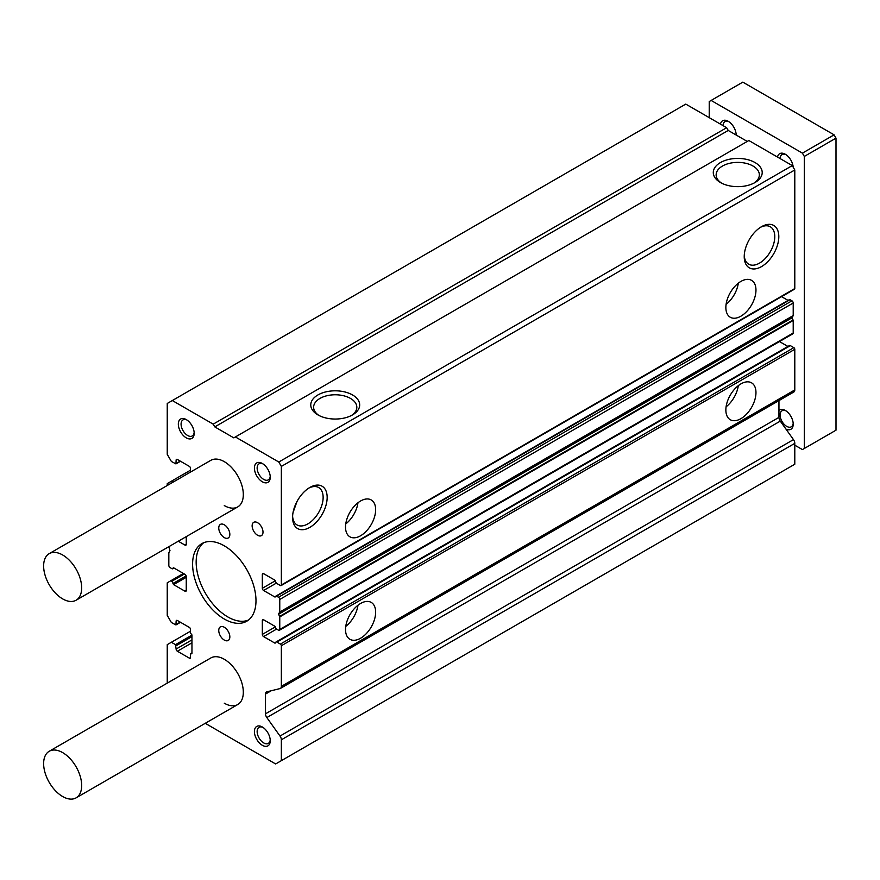 <?xml version="1.0" encoding="UTF-8"?>
<svg xmlns="http://www.w3.org/2000/svg" width="880" height="880" viewBox="0 0 880 880"><rect width="100%" height="100%" fill="white"/><g stroke="black" fill="none" stroke-linecap="round" stroke-linejoin="round"><path stroke-width="1.32" d="M49.203 553.652A26.895 15.532 -120 0 0 45.078 575.201A26.895 15.532 -120 0 0 62.656 598.895A26.895 15.532 -120 0 0 76.098 600.226A26.895 15.532 -120 0 0 80.223 578.677A26.895 15.532 -120 0 0 62.656 554.983A26.895 15.532 -120 0 0 49.203 553.652L210.848 460.328A26.895 15.532 60 0 1 224.29 461.659A26.895 15.532 60 0 1 241.868 485.353A26.895 15.532 60 0 1 237.743 506.902A26.895 15.532 60 0 1 224.29 505.571M49.203 751.278A26.895 15.532 60 0 1 62.656 752.609A26.895 15.532 60 0 1 80.223 776.303A26.895 15.532 60 0 1 76.098 797.863A26.895 15.532 60 0 1 62.656 796.532A26.895 15.532 60 0 1 45.078 772.827A26.895 15.532 60 0 1 49.203 751.278L210.848 657.954A26.895 15.532 60 0 1 224.29 659.285A26.895 15.532 60 0 1 241.868 682.99A26.895 15.532 60 0 1 237.743 704.539A26.895 15.532 60 0 1 224.29 703.208M224.29 537.603A7.843 4.532 60 0 1 219.175 530.684A7.843 4.532 60 0 1 220.374 524.403A7.843 4.532 60 0 1 224.29 524.788A7.843 4.532 60 0 1 229.416 531.696A7.843 4.532 60 0 1 228.217 537.988A7.843 4.532 60 0 1 224.29 537.603M224.29 640.068A7.843 4.532 60 0 1 219.175 633.16A7.843 4.532 60 0 1 220.374 626.879A7.843 4.532 60 0 1 224.29 627.264A7.843 4.532 60 0 1 229.416 634.172A7.843 4.532 60 0 1 228.217 640.464A7.843 4.532 60 0 1 224.29 640.068M262.328 481.789A11.209 6.468 60 0 1 254.408 468.061A11.209 6.468 60 0 1 262.328 463.485L262.328 463.485A11.209 6.468 60 0 1 270.248 477.213A11.209 6.468 60 0 1 262.328 481.789M263.043 463.936A9.262 5.346 -120 0 0 259.072 463.815A9.262 5.346 -120 0 0 257.642 471.24A9.262 5.346 -120 0 0 263.703 479.413A9.262 5.346 -120 0 0 268.334 479.864A9.262 5.346 -120 0 0 270.215 476.366M186.263 437.866A11.209 6.468 60 0 1 178.332 424.149A11.209 6.468 60 0 1 186.263 419.573L186.263 419.573A11.209 6.468 60 0 1 194.183 433.29A11.209 6.468 60 0 1 186.263 437.866M186.978 420.024A9.262 5.346 -120 0 0 182.996 419.903A9.262 5.346 -120 0 0 181.577 427.328A9.262 5.346 -120 0 0 187.638 435.49A9.262 5.346 -120 0 0 192.269 435.952A9.262 5.346 -120 0 0 194.15 432.443M262.328 745.294A11.209 6.468 60 0 1 254.408 731.566A11.209 6.468 60 0 1 262.328 726.99L262.328 726.99A11.209 6.468 60 0 1 270.248 740.718A11.209 6.468 60 0 1 262.328 745.294M263.043 727.441A9.262 5.346 -120 0 0 259.072 727.32A9.262 5.346 -120 0 0 257.642 734.745A9.262 5.346 -120 0 0 263.703 742.918A9.262 5.346 -120 0 0 268.334 743.369A9.262 5.346 -120 0 0 270.215 739.871M257.576 535.249A7.689 4.433 60 0 1 252.549 528.473A7.689 4.433 60 0 1 253.726 522.313A7.689 4.433 60 0 1 257.576 522.698A7.689 4.433 60 0 1 262.592 529.474A7.689 4.433 60 0 1 261.415 535.623A7.689 4.433 60 0 1 257.576 535.249M224.29 619.025A44.825 25.883 60 0 1 195.008 579.535A44.825 25.883 60 0 1 201.883 543.609A44.825 25.883 60 0 1 224.29 545.831A44.825 25.883 60 0 1 253.572 585.332A44.825 25.883 60 0 1 246.708 621.247A44.825 25.883 60 0 1 224.29 619.025M203.731 542.707A44.825 25.883 -120 0 0 199.078 579.095A44.825 25.883 -120 0 0 227.865 616.968A44.825 25.883 -120 0 0 248.413 620.092M720.456 182.523L720.456 182.523A24.453 14.113 180 0 1 720.456 162.558A24.453 14.113 180 0 1 755.04 162.558A24.453 14.113 180 0 1 755.04 182.523A24.453 14.113 180 0 1 720.456 182.523M753.962 183.095A21.604 12.474 0 0 0 759.341 175.131A21.604 12.474 0 0 0 753.027 166.045A21.604 12.474 0 0 0 729.256 163.394A21.604 12.474 0 0 0 716.144 175.131A21.604 12.474 0 0 0 721.523 183.095M317.933 414.909L317.933 414.909A24.453 14.113 180 0 1 317.933 394.944A24.453 14.113 180 0 1 352.517 394.944A24.453 14.113 180 0 1 352.517 414.909A24.453 14.113 180 0 1 317.933 414.909M351.45 415.492A21.604 12.474 0 0 0 356.818 407.528A21.604 12.474 0 0 0 350.504 398.431A21.604 12.474 0 0 0 326.733 395.78A21.604 12.474 0 0 0 313.632 407.528A21.604 12.474 0 0 0 319 415.492M726.088 304.359A21.296 12.287 120 0 0 738.309 283.184M740.916 281.413A21.296 12.287 -60 0 1 751.564 280.357A21.296 12.287 -60 0 1 754.82 297.418A21.296 12.287 -60 0 1 740.916 316.184A21.296 12.287 -60 0 1 730.268 317.24A21.296 12.287 -60 0 1 727.012 300.179A21.296 12.287 -60 0 1 740.916 281.413M345.752 523.941A21.296 12.287 120 0 0 357.973 502.766M360.58 500.995A21.296 12.287 -60 0 1 371.228 499.95A21.296 12.287 -60 0 1 374.495 517.011A21.296 12.287 -60 0 1 360.58 535.766A21.296 12.287 -60 0 1 349.932 536.822A21.296 12.287 -60 0 1 346.676 519.761A21.296 12.287 -60 0 1 360.58 500.995M761.519 226.688L761.519 226.688A24.453 14.113 -60 0 1 778.811 236.665A24.453 14.113 -60 0 1 761.519 266.607A24.453 14.113 -60 0 1 744.227 256.63A24.453 14.113 -60 0 1 761.519 226.688L761.519 226.688M744.26 255.409A21.604 12.474 120 0 0 748.473 264.055A21.604 12.474 120 0 0 759.506 263.12A21.604 12.474 120 0 0 773.685 243.87A21.604 12.474 120 0 0 770.066 226.644A21.604 12.474 120 0 0 760.485 227.315M292.578 517.385A24.453 14.113 -60 0 1 309.87 487.443L309.87 487.443A24.453 14.113 -60 0 1 327.162 497.42A24.453 14.113 -60 0 1 309.87 527.362A24.453 14.113 -60 0 1 292.578 517.385M345.752 626.417A21.296 12.287 120 0 0 357.973 605.242M360.58 603.471A21.296 12.287 -60 0 1 371.228 602.415A21.296 12.287 -60 0 1 374.495 619.476A21.296 12.287 -60 0 1 360.58 638.242A21.296 12.287 -60 0 1 349.932 639.298A21.296 12.287 -60 0 1 346.676 622.237A21.296 12.287 -60 0 1 360.58 603.471M726.088 406.824A21.296 12.287 120 0 0 738.309 385.66M740.916 383.889A21.296 12.287 -60 0 1 751.564 382.833A21.296 12.287 -60 0 1 754.82 399.894A21.296 12.287 -60 0 1 740.916 418.66A21.296 12.287 -60 0 1 730.268 419.716A21.296 12.287 -60 0 1 727.012 402.655A21.296 12.287 -60 0 1 740.916 383.889M292.611 516.175A21.604 12.474 120 0 0 296.824 524.81A21.604 12.474 120 0 0 307.857 523.886A21.604 12.474 120 0 0 323.136 497.42A21.604 12.474 120 0 0 318.417 487.399A21.604 12.474 120 0 0 308.836 488.081M296.978 501.545L293.04 512.578M281.347 760.661L281.347 739.805A4.477 2.585 -120 0 0 280.016 736.054L793.474 439.615A4.477 2.585 -120 0 1 794.794 443.366L794.794 464.222L275.638 763.961L205.227 723.305M793.848 289.102A1.342 0.781 -120 0 0 794.519 289.168A1.342 0.781 -120 0 0 794.794 288.552L794.794 169.972L792.264 165.583L748.836 140.514L233.805 437.866L214.786 426.888L213.202 424.149L172.315 400.543L167.244 403.469L167.244 454.333L171.369 461.472L175.934 463.903L176.121 460.196A1.793 1.034 60 0 1 176.484 459.371A1.793 1.034 60 0 1 177.386 459.459L189.431 466.411A1.342 0.781 60 0 1 190.377 468.061L190.377 471.537A1.122 0.649 -120 0 0 190.498 472.076M788.062 300.399L781.561 296.648M280.016 736.054L266.827 717.563A4.477 2.585 60 0 1 265.496 713.812L265.496 694.056A4.477 2.585 60 0 1 266.42 691.999A4.477 2.585 60 0 1 266.827 691.845L280.016 688.578A4.477 2.585 -120 0 0 280.412 688.424A4.477 2.585 -120 0 0 281.347 686.367L281.347 645.744A1.342 0.781 -120 0 0 280.39 644.094L276.903 642.081A1.793 1.034 -120 0 0 276.012 641.993A1.793 1.034 -120 0 0 275.638 642.818L275 643.181L263.593 636.592A1.793 1.034 60 0 1 262.328 634.403L262.328 620.488A1.793 1.034 60 0 1 262.702 619.674A1.793 1.034 60 0 1 263.593 619.762L275 626.351L275.638 627.44A1.342 0.781 -120 0 0 276.595 629.09L278.487 630.19A1.793 1.034 -120 0 0 279.389 630.278L792.836 333.839A1.793 1.034 -120 0 0 793.21 333.014L793.21 320.452L792.066 317.79L793.21 315.579L793.21 303.006A1.793 1.034 -120 0 0 791.945 300.817L790.042 299.717A1.342 0.781 -120 0 0 789.371 299.651L275.913 596.09A1.342 0.781 -120 0 0 275.638 596.706L275 597.069L263.593 590.48A1.793 1.034 60 0 1 262.328 588.291L262.328 574.376A1.793 1.034 60 0 1 262.702 573.562A1.793 1.034 60 0 1 263.593 573.65L275 580.239L275.638 581.328A1.793 1.034 -120 0 0 276.903 583.528L280.39 585.541A1.342 0.781 -120 0 0 281.061 585.607A1.342 0.781 -120 0 0 281.347 584.991L281.347 466.411L278.806 462.022L235.389 436.953M787.93 346.445L779.471 341.561M793.474 392.139A4.477 2.585 -120 0 0 793.87 391.985A4.477 2.585 -120 0 0 794.794 389.928L794.794 349.305A1.342 0.781 -120 0 0 793.848 347.655L790.361 345.642A1.793 1.034 -120 0 0 789.459 345.554L276.012 641.993M793.474 439.615L780.274 421.124A4.477 2.585 60 0 1 778.954 417.373L778.954 400.598M747.252 141.427L728.233 130.449L726.649 127.71L685.773 104.104L172.315 400.543M172.997 482.174L171.369 481.239L167.244 483.615L167.244 485.496M186.263 536.624L186.263 544.368A1.793 1.034 60 0 1 185.889 545.193A1.793 1.034 60 0 1 184.998 545.105L178.288 541.233M168.828 546.689L169.972 550.627L168.828 552.849L168.828 565.411A1.793 1.034 -120 0 0 170.093 567.611L171.996 568.711A1.342 0.781 -120 0 0 172.667 568.777A1.342 0.781 -120 0 0 172.953 568.161L173.58 567.787L184.998 574.376A1.793 1.034 60 0 1 186.263 576.576L186.263 590.48A1.793 1.034 60 0 1 185.889 591.305A1.793 1.034 60 0 1 184.998 591.217L173.58 584.628L172.953 583.528A1.793 1.034 -120 0 0 171.677 581.328L170.731 580.789L167.244 582.802L167.244 615.373L171.369 622.501L175.934 624.932L176.121 621.225A1.793 1.034 60 0 1 176.484 620.4A1.793 1.034 60 0 1 177.386 620.488L189.431 627.451A1.342 0.781 60 0 1 190.377 629.09L190.377 632.566A1.122 0.649 -120 0 0 191.169 633.941A1.122 0.649 60 0 1 191.961 635.316L191.961 653.246A1.122 0.649 60 0 1 191.169 653.708A1.122 0.649 -120 0 0 190.377 654.159L190.377 657.635A1.342 0.781 60 0 1 190.102 658.251A1.342 0.781 60 0 1 189.431 658.185L177.386 651.233A1.793 1.034 60 0 1 176.121 649.044L175.483 644.644L171.369 642.268L167.244 644.644L167.244 683.133M279.389 630.278A1.793 1.034 -120 0 0 279.763 629.453L279.763 616.891L278.619 614.229L279.763 612.018L279.763 599.445A1.793 1.034 -120 0 0 278.487 597.256L276.595 596.156A1.342 0.781 -120 0 0 275.913 596.09M278.806 462.022L792.264 165.583M281.347 466.411L794.794 169.972M171.369 642.268L190.377 631.29M170.731 580.789L183.403 573.463M171.369 481.239L190.377 470.261M213.202 424.149L726.649 127.71M214.786 426.888L728.233 130.449M777.524 157.08A11.209 6.468 60 0 1 785.29 154.242L785.29 154.242A11.209 6.468 60 0 1 793.188 167.178M786.005 154.693A9.262 5.346 -120 0 0 782.034 154.572A9.262 5.346 -120 0 0 780.109 158.565M720.478 124.135A11.209 6.468 60 0 1 728.233 121.297L728.233 121.297A11.209 6.468 60 0 1 736.164 135.025M728.959 121.748A9.262 5.346 -120 0 0 724.977 121.638A9.262 5.346 -120 0 0 723.063 125.631M778.954 410.421A11.209 6.468 60 0 1 785.29 410.421L785.29 410.421A11.209 6.468 60 0 1 793.21 424.149A11.209 6.468 60 0 1 785.95 429.077M786.005 410.872A9.262 5.346 -120 0 0 782.034 410.762A9.262 5.346 -120 0 0 780.604 418.187A9.262 5.346 -120 0 0 786.665 426.349A9.262 5.346 -120 0 0 791.296 426.8A9.262 5.346 -120 0 0 793.177 423.302M794.794 445.192L802.406 449.581L804.309 448.481L804.309 156.431L802.406 153.142L711.128 100.441L709.225 101.541L709.225 117.645M802.406 153.142L834.097 134.838L742.819 82.137L711.128 100.441M804.309 156.431L836 138.138L834.097 134.838M804.309 448.481L836 430.188L836 138.138M736.021 134.937A9.262 5.346 -120 0 0 736.131 134.178M794.794 443.366L281.347 739.805M281.347 584.991L794.794 288.552M263.593 573.65L262.328 574.376M262.328 588.291L275.451 580.712M276.386 583.099L263.593 590.48M275 597.069L275.638 596.706M276.595 596.156L790.042 299.717M278.487 597.256L791.945 300.817M279.763 599.445L793.21 303.006M279.763 612.018L793.21 315.579M279.631 612.381L793.089 315.942M278.619 613.36L792.066 316.921M792.066 317.79L278.619 614.229M279.631 616.385L793.089 319.946M279.763 616.891L793.21 320.452M279.763 629.453L793.21 333.014M263.593 619.762L262.328 620.488M262.328 634.403L275.451 626.824M276.595 629.09L263.593 636.592M275 643.181L275.638 642.818M276.903 642.081L790.361 345.642M280.39 644.094L793.848 347.655M281.347 645.744L794.794 349.305M281.347 686.367L794.794 389.928M271.205 690.756L265.496 694.056M265.496 713.812L778.954 417.373M780.274 421.124L266.827 717.563M175.483 644.644L191.95 635.14M176.121 645.744L191.961 636.592M176.121 649.044L191.961 639.892M191.961 642.818L177.386 651.233M189.431 658.185L190.377 657.635M191.169 653.708L191.961 653.246M177.386 620.488L176.121 621.225M176.121 624.514L180.235 622.138M171.677 581.328L184.36 574.013M172.953 583.528L186.153 575.905M186.263 577.302L173.58 584.628M184.998 591.217L186.263 590.48M173.58 567.787L172.953 568.161M184.998 545.105L186.263 544.368M177.386 459.459L176.121 460.196M176.121 463.485L180.235 461.109M281.061 585.607L794.519 289.168M280.412 688.424L793.87 391.985M190.608 653.653L191.961 652.872M175.934 624.932L180.499 622.292M172.667 568.777L173.976 568.018M175.934 463.903L180.499 461.263M76.098 600.226L237.743 506.902M76.098 797.863L237.743 704.539"/></g></svg>
